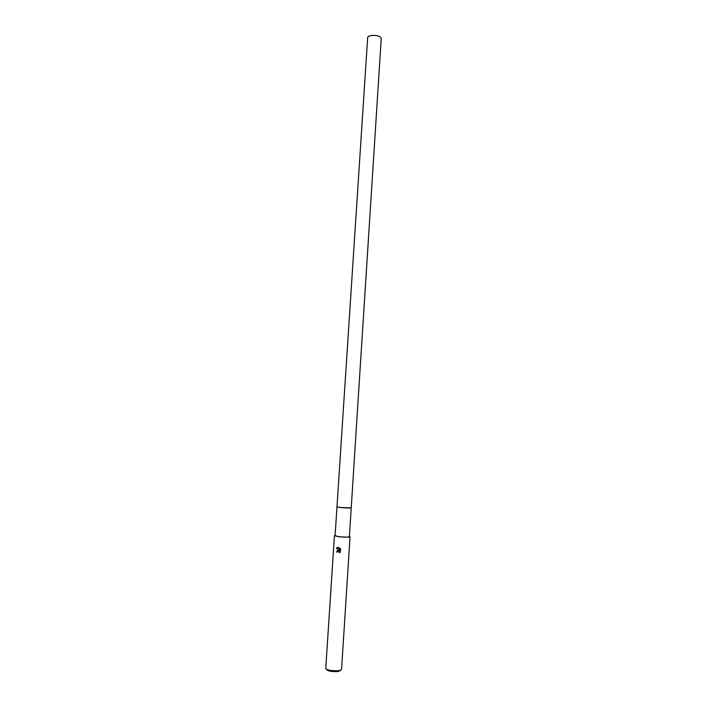 <?xml version="1.0" encoding="UTF-8"?>
<svg xmlns="http://www.w3.org/2000/svg" width="707" height="707" viewBox="0 0 707 707"><rect width="100%" height="100%" fill="white"/><g stroke="black" fill="none" stroke-linecap="round" stroke-linejoin="round"><path stroke-width="1.06" d="M337 506.884L341.207 507.599L351.211 507.803M339.316 536.728C344.981 537.24 348.339 537.232 349.391 536.701L351.238 507.776L350.645 507.926C348.012 508.28 336.559 507.361 336.983 506.839L335.091 535.773L339.316 536.728M338.123 550.93L337.177 552.079L336.479 551.973L338.185 550.09L339.113 550.311L336.302 548.261L338.821 547.474L339.616 550.559L339.784 547.996L340.553 548.906L340.35 552.061L339.333 552.892L338.936 551.151L338.123 550.93L339.042 551.124L339.475 552.821M325.812 668.15L325.759 668.336C325.856 669.149 327.385 669.838 330.363 670.395C336.62 671.164 340.35 670.819 341.569 669.361L350.036 536.737L349.408 536.374M335.109 535.446L334.438 535.729L339.042 536.781C345.237 537.338 348.896 537.32 350.036 536.737M326.767 669.37C326.661 670.121 327.986 670.757 330.735 671.279C336.426 671.959 339.652 671.615 340.429 670.254M337.937 550.108L336.594 551.955L337.177 552.043M337.663 547.377L336.408 548.234L339.113 550.311M339.881 548.084L339.616 550.559M336.983 506.839L367.658 37.754C367.481 34.793 378.457 34.563 380.755 37.489L381.232 38.629L351.238 507.759M334.438 535.729L325.759 668.336"/></g></svg>
